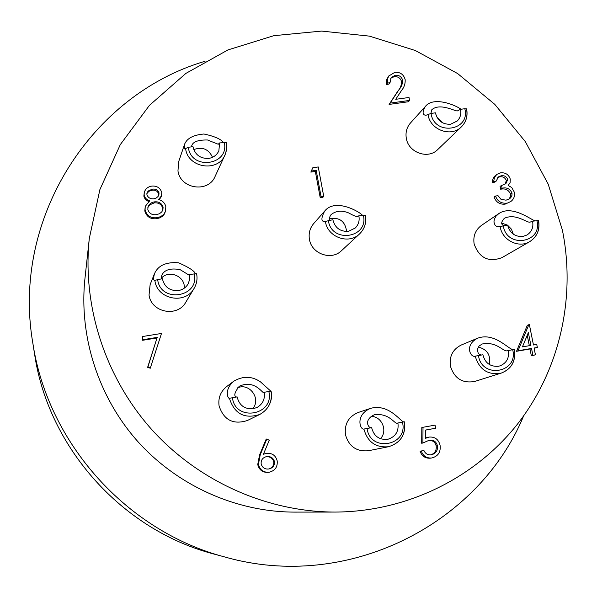 <?xml version="1.0" encoding="UTF-8"?>
<svg xmlns="http://www.w3.org/2000/svg" width="597" height="597" viewBox="0 0 597 597"><rect width="100%" height="100%" fill="white"/><g stroke="black" fill="none" stroke-linecap="round" stroke-linejoin="round"><path stroke-width="0.9" d="M226.479 142.429L226.86 147.877L225.77 153.175L215.069 176.488C208.36 193.204 180.242 189.033 177.966 170.884L178.667 161.668L184.376 144.84L184.757 148.944L188.339 147.295L192.973 146.646C194.995 154.795 200.249 158.72 208.741 158.414C213.465 157.601 216.83 155.086 218.845 150.869L219.621 142.929L226.479 142.429L226.77 148.817L225.084 154.847C217.972 172.593 188.055 168.093 185.622 148.802L185.533 148.228M223.382 142.407C220.823 139.041 214.338 136.243 203.92 134.004C192.995 134.974 186.48 138.586 184.376 144.847M191.465 146.855L191.682 145.907C192.771 141.817 198.04 139.84 207.495 139.982L218.241 144.258L219.621 142.929M212.532 157.287C208.554 149.034 202.293 146.474 193.741 149.616M196.607 273.657C197.6 278.911 196.764 283.829 194.085 288.426L185.816 302.186C177.54 317.664 151.198 312.612 149.041 295.045L150.131 284.612L154.474 273.687C153.384 278.045 153.399 280.269 154.519 280.374L162.369 278.687C164.406 287.053 169.749 291.008 178.413 290.567C182.704 289.791 185.943 287.56 188.145 283.859L189.704 279.299L189.555 274.463L196.592 273.695C197.592 278.926 196.756 283.836 194.085 288.426C185.286 304.873 157.227 299.463 154.921 280.769L154.832 280.18M195.346 273.605C194.346 270.896 188.794 267.299 178.675 262.822C166.22 261.77 158.16 265.389 154.481 273.695M161.399 278.836L161.75 275.321C164.272 269.837 170.369 267.926 180.025 269.598L188.883 275.03L189.555 274.463M184.242 288.194C185.57 276.411 168.906 269.24 161.257 278.329M271.053 391.162C272.762 396.915 270.881 408.37 259.725 414.475L247.359 420.519C233.24 424.96 223.808 420.087 219.084 405.9C218.024 398.005 220.547 391.565 226.659 386.572L233.875 381.14C223.711 389.759 227.994 399.192 229.502 398.281L237.136 396.893C239.225 405.356 244.576 409.311 253.188 408.751L257.24 407.363C262.889 403.9 265.195 398.863 264.165 392.266L271.023 391.169C272.516 401.535 268.747 409.311 259.725 414.475C244.695 419.198 234.651 413.997 229.599 398.878L229.547 398.274M270.837 391.177L260.501 381.893C251.956 376.05 243.083 375.804 233.882 381.147M236.502 397.005C233.546 396.102 234.464 392.52 239.255 386.259C255.195 378.976 263.113 394.572 263.777 392.408L264.165 392.266M252.509 408.848C261.702 399.094 249.397 382.147 237.337 387.953M404.341 421.855C405.841 434.691 400.58 442.974 388.565 446.72L368.453 450.728C356.543 451.825 348.872 446.474 345.447 434.668C344.32 423.974 348.558 416.587 358.178 412.497L370.647 408.326M404.341 421.825C401.706 423.698 389.983 403.154 370.647 408.333C354.573 414.922 360.372 430.474 363.983 429.019L371.647 427.668C373.789 436.049 379.05 439.952 387.438 439.37L387.953 439.265C395.662 436.698 398.983 431.273 397.915 422.989L404.341 421.825M371.237 427.743C369.11 428.646 362.745 420.303 374.356 414.728C390.125 412.728 394.744 425.027 397.677 423.042L397.915 422.989M380.386 438.691C388.125 431.101 381.804 416.102 371.013 416.415M481.473 355.021L479.391 354.349L478.212 353.223L477.279 349.566L479.048 346.059L482.197 343.999C496.898 340.954 503.898 352.708 507.487 350.633L514.301 349.469C515.957 360.916 511.651 368.782 501.39 373.05L474.876 381.416C462.518 383.655 454.354 378.55 450.392 366.088C449.168 356.297 452.787 349.275 461.25 345.029L477.757 338.148C463.787 345.126 470.824 358.118 475.264 356.163L475.354 356.148M513.621 349.521C509.845 351.096 495.323 331.798 477.764 338.156M514.435 349.439C515.935 361.118 511.592 368.991 501.39 373.05C488.294 375.423 479.622 369.983 475.376 356.737L475.272 356.155L482.891 354.775C485.055 362.954 490.189 366.797 498.308 366.289L500.099 365.842C506.704 362.976 509.435 357.842 508.286 350.424M489.212 364.431C490.958 355.155 487.301 349.357 478.257 347.036M538.419 220.606C540.031 229.763 537.128 236.778 529.696 241.666L501.913 257.665C488.54 262.576 479.279 258.016 474.137 244.001C472.943 236.158 475.384 229.957 481.458 225.405L498.786 213.622L495.883 216.301L494.316 219.278L493.928 222.077L495.032 225.129L496.45 226.382L498.092 226.897L507.637 225.084C509.786 233.061 514.838 236.86 522.808 236.494L527.047 234.972C531.83 231.733 533.666 227.151 532.561 221.211L538.561 220.494C540.121 229.77 537.166 236.83 529.696 241.666C518.83 248.456 502.435 240.39 500.226 227.121L500.122 226.554M535.031 220.83C531.039 219.845 511.898 204.495 498.786 213.622M503.935 225.659C500.816 224.554 500.965 222.084 504.39 218.256C516.547 212.786 527.442 223.83 530.457 221.98L532.561 221.211M513.316 234.173L511.413 229.158L507.674 225.3M507.405 225.121L501.749 223.136M466.608 108.833C467.958 115.945 466.22 121.952 461.391 126.862L437.728 149.556C428.131 159.623 408.497 152.683 406.333 138.4C405.333 132.504 406.706 127.377 410.46 123.004L425.273 106.572C422.154 112.199 422.407 115.094 426.019 115.251L431.049 113.43L435.414 112.826C437.504 120.706 442.556 124.519 450.571 124.258L457.287 120.967C460.354 117.736 461.421 113.863 460.488 109.326L464.817 108.721L466.511 109.005C467.884 115.997 466.175 121.952 461.391 126.862C451.25 137.504 430.415 130.094 428.079 114.945L427.982 114.385M460.966 109.258C456.571 105.557 433.467 95.714 425.273 106.572M430.9 113.452L431.78 109.766C440.086 102.311 455.981 111.945 457.541 110.841L460.488 109.326M443.034 123.034L436.765 116.93M365.327 215.114C366.67 222.524 364.745 228.8 359.536 233.949L341.499 250.688C331.41 260.896 311.515 253.889 309.433 239.322C308.47 233.345 309.895 228.091 313.694 223.569L324.686 211.077C321.096 217.883 321.007 221.397 324.425 221.614L332.865 219.733C334.954 227.853 340.141 231.733 348.424 231.36L355.305 227.979C358.588 224.599 359.767 220.539 358.842 215.801L365.267 215.204C366.625 222.547 364.715 228.8 359.536 233.949C348.842 244.777 327.693 237.285 325.462 221.808L325.358 221.233M362.394 215.271C360.543 212.353 335.484 197.488 324.686 211.077M330.208 220.129C328.947 219.159 329.238 217.315 331.089 214.592C335.977 210.741 341.812 210.174 348.603 212.905C352.902 215.316 355.775 216.562 357.222 216.644L358.842 215.801M346.618 231.509C345.245 221.353 339.536 217.047 329.499 218.584M335.126 512.069L294.687 512.107C236.442 512.032 178.04 486.077 138.079 441.832C98.363 397.371 78.797 336.536 84.946 278.612L89.311 238.404C82.125 306 105.102 377.356 151.742 429.556C198.659 481.518 267.157 511.987 335.126 512.069C406.982 511.756 474.996 477.973 517.636 423.907C559.986 369.536 575.956 297.418 562.396 230.151L548.195 184.137L525.353 141.676L494.779 104.348L457.645 73.565L415.325 50.521L369.416 36.133L321.641 31.081L273.851 35.678L227.964 49.917L185.876 73.409L149.437 105.363L120.303 144.601L99.9 189.577L89.311 238.404M205.077 61.252C91.781 94.468 11.433 218.271 32.76 342.663L32.895 343.469C47.939 443.571 127.437 531.8 225.42 557.143C346.827 591.649 478.503 525.002 523.644 415.9M32.76 342.663L34.701 354.931C48.753 448.31 122.766 530.442 214.166 554.106L225.42 557.143M161.615 195.637L158.548 199.525C162.436 200.547 164.862 202.92 165.832 206.637L165.481 211.331L163.854 214.248L160.802 216.599L157.048 217.696C150.84 218.405 146.847 215.815 145.078 209.928L145.235 206.405L149.705 200.808C146.735 199.898 144.877 197.995 144.138 195.092L144.28 192.309C145.481 188.779 147.981 186.712 151.78 186.1C156.914 185.689 160.25 187.861 161.794 192.622L161.272 196.689L159.212 199.749M165.481 211.331L164.25 214.196L162.615 216.166L159.869 217.853L156.727 218.681C150.534 219.39 146.556 216.808 144.795 210.942L145.235 206.405M148.683 201.577L145.907 199.868L144.325 197.689L143.855 196.152L144.28 192.309M142.653 340.29L142.399 336.551L161.488 333.454L150.265 368.23L147.638 367.319L156.996 337.962L142.653 340.29L142.399 336.551M269.359 472.182L268.65 472.317C262.904 472.809 259.262 470.227 257.732 464.548L259.553 454.944L266.135 439.235L266.837 438.989L269.24 440.295L263.404 454.25L266.516 453.384C272.142 452.899 275.71 455.414 277.209 460.944C277.717 466.899 275.098 470.645 269.359 472.182C263.59 472.675 259.941 470.078 258.411 464.391L260.232 454.75L266.837 438.989M263.426 454.198L264.874 453.765M435.638 428.228L425.661 430.027L425.601 438.295L428.952 437.086C434.862 436.579 438.571 439.34 440.086 445.347C440.884 452.056 438.153 456.257 431.892 457.936L431.452 458.011C426.452 458.28 423.057 455.936 421.281 450.989L423.922 450.504C425.422 453.817 427.937 455.242 431.452 454.787C435.929 453.519 437.922 450.489 437.429 445.713C436.176 441.437 433.392 439.631 429.071 440.287L422.892 443.019L423.012 427.28L435.041 425.124L435.638 428.228L425.661 430.079M425.609 437.974L428.952 437.086M431.452 458.011L430.221 458.19C425.228 458.459 421.848 456.123 420.079 451.19L423.922 450.504M430.624 454.892C434.84 453.481 436.683 450.489 436.176 445.929C435.041 441.862 432.422 440.034 428.31 440.452M422.892 443.019L421.683 443.25L421.81 427.564L423.012 427.28M535.434 354.834L531.345 355.79L529.987 348.984L516.532 351.29L527.33 325.261L529.367 324.567L533.464 344.984L536.733 344.424L537.345 347.454L534.069 348.014L535.434 354.834L532.89 355.275L531.524 348.454L518.024 350.767L528.852 324.649M537.345 347.454L534.121 348.275M505.174 184.01L506.316 180.518C505.092 177.622 502.913 176.399 499.779 176.861L497.786 177.488M507.748 179.451C506.525 176.54 504.338 175.324 501.189 175.787L498.428 176.891L496.197 181.092L494.794 182.152L492.271 182.525L492.846 179.115L494.219 176.637L496.831 174.376L500.57 172.839C505.383 172.391 508.614 174.473 510.271 179.085L510.099 182.622L508.181 185.495L511.719 187.495L514.42 192.361C514.995 196.226 513.786 199.279 510.793 201.532L505.129 204.137C499.823 204.629 496.129 202.271 494.062 197.07L495.465 196.055L497.995 195.674L501.002 199.331L506.017 200.174L509.457 198.898L510.831 197.585L511.905 195.435L512.032 193.48L511.95 192.988L510.502 194.01C508.584 189.816 505.308 188.227 500.659 189.234L500.07 186.294L505.965 183.495L507.748 179.451L506.316 180.518M510.793 201.532L505.129 204.137M508.689 199.361L510.293 196.958L510.502 194.01M409.594 100.423L390.162 103.094L398.968 89.699C401.423 86.953 402.654 83.789 402.662 80.199C401.505 76.647 399.072 74.998 395.348 75.237L391.154 77.55L390.005 82.729L387.438 83.08L387.468 79.102L388.759 76.02L394.916 72.289C400.244 71.991 403.662 74.431 405.176 79.625C405.393 83.781 404.132 87.46 401.4 90.669L395.729 99.303L409.02 97.483L409.594 100.423L408.467 101.744L389.102 104.415L397.878 91.057C400.318 88.319 401.55 85.162 401.565 81.588C400.408 78.05 397.983 76.401 394.274 76.64L390.692 78.274M390.005 82.729L388.938 84.11L386.378 84.461L386.304 83.886L386.707 79.416L389.08 75.565M310.836 172.1L312.828 167.727L318.253 166.944L323.723 196.323L322.858 197.361L320.231 197.749L315.343 171.451L310.836 172.1L312.828 167.727M323.723 196.323L321.082 196.712L316.179 170.332L315.343 171.451M316.179 170.332L311.656 170.988M321.082 196.712L320.231 197.749M395.348 75.237L394.274 76.64M402.662 80.199L401.565 81.588M398.968 89.699L397.878 91.057M390.162 103.094L389.102 104.415M387.438 83.08L386.378 84.461M501.189 175.787L499.779 176.861M511.95 192.988C510.032 188.779 506.741 187.182 502.077 188.197L500.659 189.234M502.077 188.197L501.487 185.242M506.569 203.144C501.241 203.637 497.54 201.271 495.465 196.055M496.197 181.092L493.667 181.466L492.271 182.525M493.667 181.466L494.443 177.503L496.831 174.376M522.442 346.872L530.912 345.417L528.345 332.596L522.442 346.872M518.024 350.767L516.532 351.29M531.524 348.454L529.987 348.984M532.89 355.275L531.345 355.79M529.33 345.693L527.241 335.268M437.429 445.713L436.176 445.929M421.281 450.989L420.079 451.19M266.508 456.668L265.732 456.847C262.359 458.018 260.837 460.406 261.18 464.003C262.389 467.787 264.978 469.443 268.941 468.966C272.814 468.018 274.665 465.563 274.501 461.6C273.217 457.78 270.553 456.138 266.508 456.668L265.396 456.944M258.411 464.391L257.732 464.548M274.501 461.6L273.777 461.772C272.493 457.966 269.837 456.324 265.807 456.854M268.784 468.988C272.322 467.869 273.986 465.466 273.777 461.772M150.571 367.745L147.937 366.819L156.996 337.962M157.324 337.372L142.937 339.708M147.937 366.819L147.638 367.319M152.16 189.197L148.243 191.01L147.138 192.585L146.899 194.734C148.146 197.794 150.496 199.144 153.929 198.794L156.19 198.04L158.011 196.547L158.877 194.891L159.041 192.913C157.832 189.891 155.533 188.652 152.16 189.197L151.854 190.271L148.907 191.309L146.869 193.607M154.533 201.861C151.28 202.361 149.093 204.107 147.966 207.099L147.847 209.614C149.272 213.592 152.175 215.256 156.548 214.607L159.406 213.763L161.72 211.965L162.884 209.935L163.1 207.092C161.675 203.189 158.824 201.443 154.533 201.861L154.213 202.898L149.899 204.764L147.847 207.599M144.138 195.092L143.855 196.152M145.078 209.928L144.795 210.942M157.048 217.696L156.727 218.681M164.6 213.196L164.25 214.196M159.041 192.913L158.712 193.98C157.504 190.965 155.22 189.734 151.854 190.271M158.69 195.406L158.712 193.98M163.1 207.092L162.757 208.114C161.339 204.219 158.489 202.48 154.213 202.898M162.69 210.42L162.757 208.114M188.339 147.295C190.988 170.884 229.935 165.309 224.218 142.287M157.645 279.418C160.272 303.672 200.002 297.358 194.249 273.739M232.434 397.699C235.233 422.28 274.732 415.363 268.829 391.468M404.415 421.833C406.035 434.474 400.751 442.773 388.565 446.72C375.909 447.877 367.752 442.176 364.08 429.609L363.983 429.019M367.08 428.482C370.118 452.847 408.505 445.855 402.445 422.183M478.473 355.536C481.675 379.274 518.793 372.774 512.674 349.67M503.301 225.756C506.502 248.867 542.927 243.076 536.867 220.547M431.049 113.43C434.094 136.243 470.742 131.004 464.817 108.721M328.35 220.412C331.26 243.957 369.222 238.084 363.327 215.129M260.232 454.75L259.553 454.944"/></g></svg>

